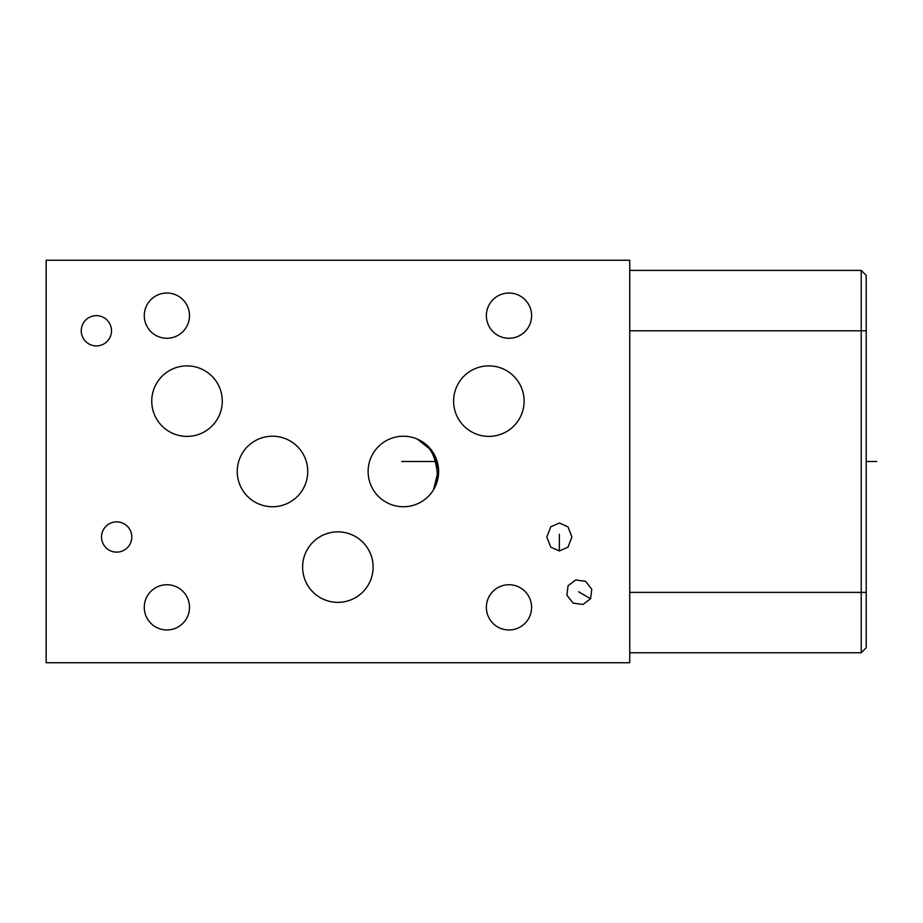 <?xml version="1.0" encoding="UTF-8"?>
<svg xmlns="http://www.w3.org/2000/svg" width="923" height="923" viewBox="0 0 923 923"><rect width="100%" height="100%" fill="white"/><g stroke="black" fill="none" stroke-linecap="round" stroke-linejoin="round"><path stroke-width="1.38" d="M46.15 260.263L46.15 662.737L629.728 662.737L629.728 260.263L46.15 260.263M866.212 275.4L861.217 270.404L866.212 275.4L866.212 647.761L861.217 652.746L861.217 270.404L629.728 270.404M422.469 441.84L423.934 442.867C429.737 447.955 433.498 454.162 435.206 461.5C437.86 471.145 437.975 479.268 435.564 485.867M434.871 487.321L434.156 488.671M434.052 488.855L433.452 489.882M433.418 489.94L432.772 490.955M431.583 492.628L431.122 493.228M403.374 436.221A35.259 35.259 0 0 1 438.633 471.48A35.259 35.259 0 0 1 403.374 506.739A35.259 35.259 0 0 1 368.115 471.48A35.259 35.259 0 0 1 403.374 436.221M420.98 440.929L419.515 440.133M418.696 439.729L416.769 438.875M415.396 438.333L414.462 438.01M413.504 437.71L412.708 437.479M414.819 438.137L415.961 438.54M417.219 439.06L431.791 450.609L438.575 469.415M438.575 469.507L433.498 489.801M559.373 523.029L567.957 526.802L571.925 537.001L567.957 547.201L559.373 550.973L550.789 547.201L546.82 537.001L550.789 526.802L559.373 523.029M568.072 585.724L575.675 579.967L585.609 581.34L591.77 589.255L590.593 598.715L582.99 604.473L573.056 603.1L566.895 595.185L568.072 585.724M116.667 552.139A15.137 15.137 0 0 1 101.53 537.001A15.137 15.137 0 0 1 116.667 521.864A15.137 15.137 0 0 1 131.793 537.001A15.137 15.137 0 0 1 116.667 552.139M96.373 345.917A15.137 15.137 0 0 1 81.247 330.78A15.137 15.137 0 0 1 96.373 315.643A15.137 15.137 0 0 1 111.51 330.78A15.137 15.137 0 0 1 96.373 345.917M187.011 436.383A35.259 35.259 0 0 1 151.753 401.136A35.259 35.259 0 0 1 187.011 365.877A35.259 35.259 0 0 1 222.27 401.136A35.259 35.259 0 0 1 187.011 436.383M272.493 506.739A35.259 35.259 0 0 1 237.246 471.48A35.259 35.259 0 0 1 272.493 436.221A35.259 35.259 0 0 1 307.751 471.48A35.259 35.259 0 0 1 272.493 506.739M337.853 602.361A35.259 35.259 0 0 1 302.606 567.103A35.259 35.259 0 0 1 337.853 531.856A35.259 35.259 0 0 1 373.111 567.103A35.259 35.259 0 0 1 337.853 602.361M488.855 436.383A35.259 35.259 0 0 1 453.608 401.136A35.259 35.259 0 0 1 488.855 365.877A35.259 35.259 0 0 1 524.114 401.136A35.259 35.259 0 0 1 488.855 436.383M166.89 629.971A22.614 22.614 0 0 1 144.276 607.357A22.614 22.614 0 0 1 166.89 584.732A22.614 22.614 0 0 1 189.503 607.357A22.614 22.614 0 0 1 166.89 629.971M508.988 629.971A22.614 22.614 0 0 1 486.363 607.357A22.614 22.614 0 0 1 508.988 584.732A22.614 22.614 0 0 1 531.602 607.357A22.614 22.614 0 0 1 508.988 629.971M508.988 338.268A22.614 22.614 0 0 1 486.363 315.643A22.614 22.614 0 0 1 508.988 293.029A22.614 22.614 0 0 1 531.602 315.643A22.614 22.614 0 0 1 508.988 338.268M166.89 338.268A22.614 22.614 0 0 1 144.276 315.643A22.614 22.614 0 0 1 166.89 293.029A22.614 22.614 0 0 1 189.503 315.643A22.614 22.614 0 0 1 166.89 338.268M866.212 647.761L861.217 652.746L629.728 652.746M866.212 461.5L876.85 461.5M437.19 461.5L401.782 461.5M559.373 534.313L559.373 550.973M578.583 591.781L590.593 598.715M866.212 330.78L629.728 330.78M866.212 592.381L629.728 592.381"/></g></svg>
